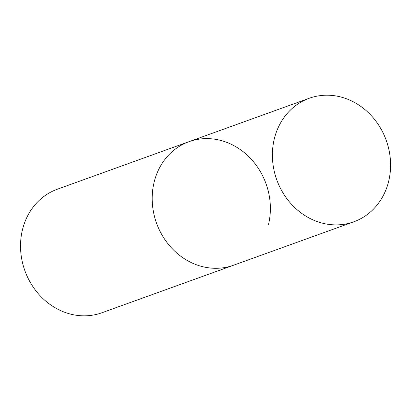 <?xml version="1.0" encoding="UTF-8"?>
<svg xmlns="http://www.w3.org/2000/svg" width="411" height="411" viewBox="0 0 411 411"><rect width="100%" height="100%" fill="white"/><g stroke="black" fill="none" stroke-linecap="round" stroke-linejoin="round"><path stroke-width="0.62" d="M309.19 98.286A65.668 58.187 70.1 0 0 272.529 159.473A65.668 58.187 70.1 0 0 316.86 221.452A65.668 58.187 70.1 0 0 353.789 221.812A65.668 58.187 70.1 0 0 390.45 160.619A65.668 58.187 70.1 0 0 346.119 98.645A65.668 58.187 70.1 0 0 309.19 98.286L188.983 141.687A65.668 58.187 70.1 0 0 152.322 202.875A65.668 58.187 70.1 0 0 196.653 264.854A65.668 58.187 70.1 0 0 233.587 265.213A65.668 58.187 -109.9 0 1 172.445 248.896A65.668 58.187 -109.9 0 1 154.022 182.597A65.668 58.187 -109.9 0 1 188.983 141.687A65.668 58.187 -109.9 0 1 250.119 158.004A65.668 58.187 -109.9 0 1 268.542 224.303M353.789 221.812L101.933 312.75A65.668 58.187 -109.9 0 1 40.792 296.434A65.668 58.187 -109.9 0 1 22.369 230.134A65.668 58.187 -109.9 0 1 57.329 189.224L188.983 141.687"/></g></svg>

